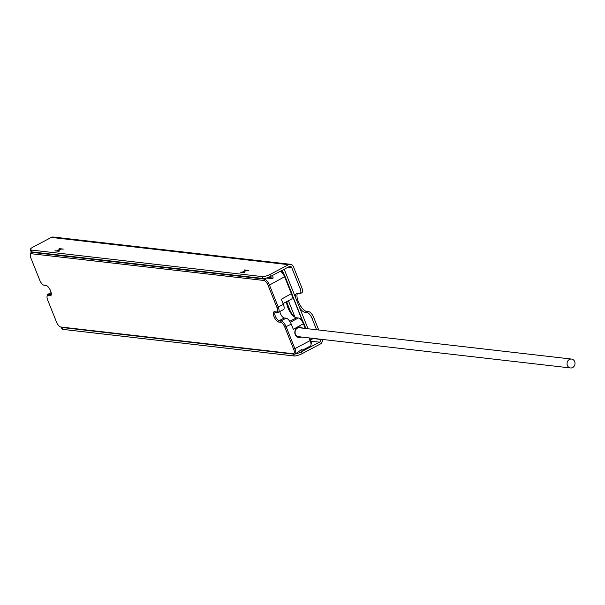<?xml version="1.0" encoding="UTF-8"?>
<svg xmlns="http://www.w3.org/2000/svg" width="605" height="605" viewBox="0 0 605 605"><rect width="100%" height="100%" fill="white"/><g stroke="black" fill="none" stroke-linecap="round" stroke-linejoin="round"><path stroke-width="0.91" d="M282.164 270.329L283.488 273.634M292.487 296.14L302.266 320.597M302.818 321.406L292.412 295.391M284.032 274.443L282.346 270.231M310.577 340.252L312.029 339.481A2.087 1.853 96.6 0 0 311.885 338.422L311.802 338.218M284.214 269.24L308.021 328.765M288.404 300.745L294.839 316.838M296.102 317.701A11.457 4.507 62.2 0 1 290.521 311.688A11.457 4.507 62.2 0 1 287.08 303.082A11.457 4.507 62.2 0 1 286.899 301.54M290.521 311.688L287.08 303.082M305.88 328.515L303.861 323.448A5.211 2.049 -117.8 0 0 300.05 318.608L298.923 318.139A6.254 2.458 62.2 0 1 303.491 323.955L305.283 328.447M309.064 337.9L310.252 340.857A6.254 2.458 62.2 0 1 310.962 345.039L311.212 343.837A5.211 2.049 -117.8 0 0 310.622 340.358L309.662 337.968M280.357 271.282A6.254 2.458 62.2 0 1 284.705 276.992L291.466 293.901A6.254 2.458 62.2 0 1 292.177 298.076L292.427 296.873A5.211 2.049 -117.8 0 0 291.837 293.395L285.076 276.493A5.211 2.049 -117.8 0 0 281.272 271.645L280.372 271.274M574.75 365.012A4.477 3.978 96.6 0 0 571.543 359.067A4.477 3.978 96.6 0 0 567.082 363.06A4.477 3.978 96.6 0 0 570.523 367.969A4.477 3.978 96.6 0 0 574.75 365.012M268.136 285.439L276.961 307.506A5.211 2.049 62.2 0 1 276.462 311.93L274.557 311.711A5.732 2.254 -117.8 0 0 274.005 316.574A5.732 2.254 -117.8 0 0 278.686 322.041L280.591 322.261A5.211 2.049 62.2 0 1 284.849 327.237L293.682 349.304A5.211 2.049 62.2 0 1 293.175 353.728L60.742 327.002A5.211 2.049 62.2 0 1 60.288 326.874A5.211 2.049 62.2 0 1 56.484 322.026L47.651 299.959A5.211 2.049 62.2 0 1 47.061 296.473A5.211 2.049 62.2 0 1 48.158 295.535L50.064 295.754A5.732 2.254 -117.8 0 0 51.266 294.718A5.732 2.254 -117.8 0 0 49.988 289.538A5.732 2.254 -117.8 0 0 46.426 285.56A5.732 2.254 -117.8 0 0 45.927 285.424L44.021 285.205A5.211 2.049 62.2 0 1 43.568 285.076A5.211 2.049 62.2 0 1 39.764 280.228L30.938 258.161A5.211 2.049 62.2 0 1 30.341 254.682A5.211 2.049 62.2 0 1 31.437 253.737L263.878 280.47A5.211 2.049 62.2 0 1 268.136 285.439L269.459 285.046A6.254 2.458 -117.8 0 0 264.347 279.079L31.914 252.353A6.254 2.458 -117.8 0 0 31.248 252.459A6.254 2.458 -117.8 0 0 30.598 253.48L30.341 254.682M60.288 326.874L61.423 327.343A6.254 2.458 -117.8 0 0 61.967 327.494L294.401 354.22A6.254 2.458 -117.8 0 0 295.066 354.114A6.254 2.458 -117.8 0 0 295.006 348.911L286.173 326.844A6.254 2.458 -117.8 0 0 281.06 320.877L279.162 320.658A4.689 1.845 62.2 0 1 275.562 316.74A4.689 1.845 62.2 0 1 275.275 312.286A4.689 1.845 62.2 0 1 275.774 312.203L277.68 312.422A6.254 2.458 -117.8 0 0 278.345 312.316A6.254 2.458 -117.8 0 0 278.285 307.121L269.459 285.046L285.076 276.493M43.568 285.076L44.702 285.545A6.254 2.458 -117.8 0 0 45.246 285.696L47.046 285.9M51.334 294A4.689 1.845 62.2 0 1 51.032 294.287A4.689 1.845 62.2 0 1 50.533 294.363L48.627 294.143A6.254 2.458 -117.8 0 0 47.961 294.257A6.254 2.458 -117.8 0 0 47.311 295.278L47.061 296.473M272.681 275.335L273.157 278.073L272.144 278.61L266.382 278.043M278.345 312.316L283.427 309.631A6.254 2.458 -117.8 0 0 283.367 304.436L281.302 299.263L291.837 293.395M292.177 298.076A6.254 2.458 62.2 0 1 291.527 299.097L283.027 303.589M286.664 301.668A10.421 4.099 -117.8 0 0 289.417 310.887A10.421 4.099 -117.8 0 0 295.565 317.527A10.421 4.099 -117.8 0 0 296.473 317.769L298.378 317.988A6.254 2.458 62.2 0 1 298.923 318.139M310.962 345.039A6.254 2.458 62.2 0 1 310.312 346.06L302.629 350.121L300.64 350.038M295.066 354.114L301.706 349.456L302.629 350.113M303.861 323.448L293.327 329.324L291.255 324.159A6.254 2.458 -117.8 0 0 286.142 318.192L284.244 317.973A4.689 1.845 62.2 0 1 279.858 311.514M302.576 328.137A5.316 4.719 96.6 0 0 296.42 328.409A5.316 4.719 96.6 0 0 295.558 335.276A5.316 4.719 96.6 0 0 301.456 337.083A5.316 4.719 96.6 0 0 301.547 337.038M299.959 336.856A4.689 4.159 -83.4 0 1 298.719 336.924A4.689 4.159 -83.4 0 1 295.119 331.79A4.689 4.159 -83.4 0 1 299.793 327.607A4.689 4.159 -83.4 0 1 300.988 327.955M272.144 278.61L266.623 277.975M268.098 277.491L273.157 278.073M243.187 272.144L242.991 271.66L246.008 270.374L244.526 269.928L248.7 270.412L246.371 270.412L242.983 272.205L244.465 272.643L240.291 272.167L242.62 272.159L242.991 271.66M61.309 327.297L61.997 329.007A6.254 1.497 -21.8 0 0 62.716 329.37L61.967 327.494L60.742 327.002M322.404 339.435A4.167 3.698 -83.4 0 1 320.264 344.056L302.137 353.63L301.388 351.755A6.254 1.497 158.2 0 1 295.361 353.955M293.448 354.114L294.196 355.99A6.254 1.497 -21.8 0 0 302.137 353.63M294.196 355.99L62.716 329.37M30.25 249.638L30.999 251.521A6.254 1.497 -21.8 0 0 31.725 251.884L263.205 278.504A6.254 1.497 -21.8 0 0 271.146 276.145L270.397 274.269A6.254 1.497 158.2 0 1 262.457 276.621L30.968 250.001A6.254 1.497 158.2 0 1 30.25 249.638A6.254 1.497 158.2 0 1 33.199 246.991L51.319 237.417A4.167 3.698 -83.4 0 1 53.3 237.031L290.498 264.309A4.167 3.698 -83.4 0 1 293.41 266.661L301.766 287.556L300.072 288.456A6.254 2.458 62.2 0 1 300.14 293.652A6.254 2.458 62.2 0 1 299.475 293.758L297.569 293.538A10.421 4.099 62.2 0 0 296.458 293.72A10.421 4.099 62.2 0 0 295.255 296.858M270.397 274.269L288.517 264.695A4.167 3.698 -83.4 0 1 290.498 264.309M59.29 249.441L60.613 249.056L59.131 248.61L63.298 249.086L60.969 249.094L57.581 250.886L59.063 251.325L54.896 250.848L57.225 250.841L59.29 249.441L59.6 250.228M312.097 318.51L313.791 317.617A6.254 2.458 -117.8 0 0 308.679 311.651L306.985 312.543A6.254 2.458 62.2 0 1 312.097 318.51L316.589 329.748M297.441 293.531A10.421 4.099 -117.8 0 0 299.331 303.823A10.421 4.099 -117.8 0 0 306.773 311.431L308.679 311.651M306.985 312.543L305.079 312.324A10.421 4.099 62.2 0 1 299.77 308.134M313.791 317.617L318.744 329.997M300.14 293.652L301.834 292.76A6.254 2.458 -117.8 0 0 301.766 287.556M271.146 276.145L289.273 266.571A2.087 1.853 -83.4 0 1 291.716 267.554L300.072 288.456M320.37 339.201L320.453 339.405A2.087 1.853 -83.4 0 1 319.516 342.18L301.388 351.755M244.685 270.768L245.002 271.547M57.785 250.818L57.596 250.341M276.961 307.506L283.367 304.436M266.23 278.081L264.347 279.079L263.878 280.47M32.609 251.982L31.437 253.737M45.246 285.696L44.021 285.205M46.933 285.825L45.927 285.424M51.334 293.947L50.533 294.363L50.064 295.754M51.198 292.79L48.627 294.143L48.158 295.535M294.401 354.22L293.175 353.728M310.622 340.358L293.682 349.304M291.255 324.159L284.849 327.237M286.142 318.192L281.06 320.877L280.591 322.261M284.244 317.973L279.162 320.658L278.686 322.041M275.774 312.203L274.557 311.711M277.68 312.422L276.462 311.93M298.378 317.988L290.332 322.238M296.473 317.769L289.765 321.315M51.319 237.417L288.517 264.695M306.773 311.431L305.079 312.324M31.725 251.884L30.968 250.001M262.457 276.621L263.205 278.504M320.453 339.405L311.885 338.422M319.516 342.18L310.917 341.19M291.716 267.554L288.177 267.145M571.543 359.067L298.545 327.676M570.523 367.969L297.524 336.577M47.961 294.257L51.153 292.57M31.248 252.459L32.231 251.937"/></g></svg>
